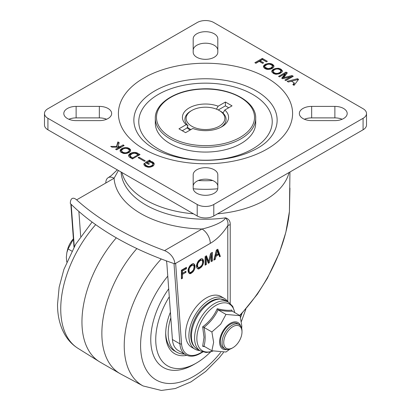 <?xml version="1.0" encoding="UTF-8"?>
<svg xmlns="http://www.w3.org/2000/svg" width="411" height="411" viewBox="0 0 411 411"><rect width="100%" height="100%" fill="white"/><g stroke="black" fill="none" stroke-linecap="round" stroke-linejoin="round"><path stroke-width="0.62" d="M230.222 303.38L230.222 224.745C230.386 221.221 228.835 218.919 225.562 217.83A84.445 48.755 180 0 1 145.787 204.945A84.445 48.755 180 0 1 121.096 172.034M289.945 172.009L289.416 211.537C286.292 246.328 266.677 287.279 239.654 315.437M118.419 170.488L114.083 178.24A11.729 6.771 -120 0 0 108.216 177.66A11.729 6.771 -120 0 0 105.791 183.023M164.534 250.623A291.795 168.464 180 0 1 76.621 199.869L114.083 178.24A91.483 52.819 0 0 0 140.809 213.566A91.483 52.819 0 0 0 201.996 228.994L164.534 250.623C167.298 251.686 169.707 253.484 171.767 256.027C173.735 258.576 174.752 261.18 174.814 263.841L210.288 243.363A11.729 6.771 -120 0 0 207.858 235.184A11.729 6.771 -120 0 0 201.996 228.994C209.651 227.411 223.651 222.428 225.562 217.83C227.632 220.142 228.377 222.731 227.786 225.588L227.786 301.725M230.222 224.745A5.862 3.386 0 0 0 228.917 225.084A5.862 3.386 0 0 0 227.797 225.588M174.814 263.841A291.795 168.464 0 0 1 70.317 203.512C70.343 200.902 70.949 199.232 72.125 198.498C73.353 197.855 74.853 198.313 76.621 199.869M212.384 260.99L211.249 261.648L211.249 254.861L209.271 262.788L208.336 263.328L206.363 257.682L206.363 264.468L205.11 265.193L205.11 256.546L206.502 255.74L208.547 261.581L210.586 253.382L212.384 252.344L212.384 260.99L211.557 260.512L211.557 252.822M188.027 270.366L188.336 268.712L190.082 265.542L192.379 263.795L193.468 263.621L194.316 264.268L194.973 265.614L194.973 267.767L194.316 269.76L193.042 271.841L190.725 273.603L189.61 273.669L188.408 272.529L188.027 270.366M182.474 278.262L181.415 278.874L181.415 270.222L186.45 267.32L186.45 268.732L182.474 271.029L182.474 273.258L185.921 271.265L185.921 272.344L182.474 274.337L182.474 278.262L181.641 277.785L181.641 273.86L185.094 271.748M196.391 265.65L197.388 262.665L198.662 260.589L201.005 258.807L202.027 258.642L202.9 259.31L203.553 260.656L203.553 262.809L202.895 264.807L201.621 266.883L198.986 268.892L197.963 268.933L196.761 267.792L196.391 265.65M217.815 249.21L220.337 256.402L219.638 256.808L218.863 254.599L216.022 256.238L215.251 259.341L213.848 260.148L216.371 250.042L217.815 249.21M199.679 350.537A29.32 16.928 -60 0 1 194.984 349.186L191.67 347.269A29.32 16.928 -60 0 1 191.67 313.413A29.32 16.928 -60 0 1 220.99 296.48L224.308 298.396A29.32 16.928 -60 0 1 227.828 301.782M211.249 260.692L211.557 260.512M211.249 254.861L210.417 254.383L208.439 262.31L209.271 262.788M208.058 262.531L208.439 262.31M206.363 257.682L205.531 257.204L205.531 263.99L206.363 264.468M205.11 264.237L205.531 263.99M208.547 261.581L207.714 261.103L205.952 256.058M193.956 263.929L193.437 263.626M194.316 264.268L193.334 263.641M194.691 264.807L193.489 263.79M194.973 265.614L194.141 265.131L193.858 264.324M195.066 266.313L194.233 265.83L194.141 265.131M195.066 266.96L194.233 266.482L194.233 265.83M194.973 267.767L194.141 267.289L194.233 266.482M194.691 268.897L193.971 268.486M194.316 269.76L193.699 269.405M193.946 270.515L193.319 270.155M193.406 271.394L192.646 270.952M193.042 271.841L192.286 271.27M192.384 272.431L191.557 271.954L192.209 271.358M191.829 272.863L190.997 272.385L191.557 271.954M191.269 273.187L190.437 272.704L190.997 272.385M190.725 273.603L189.897 273.12L190.437 272.704M189.959 273.726L189.132 273.243L189.897 273.12M186.45 268.732L185.623 268.255L185.623 267.797M182.474 271.029L181.641 270.551L185.623 268.255M182.474 273.258L181.641 272.781L181.641 270.551M185.921 272.344L185.094 271.866M182.474 274.337L181.641 273.86M202.51 258.945L201.991 258.647M202.9 259.31L201.888 258.663M203.27 259.85L202.068 258.832M203.553 260.656L202.726 260.178L202.443 259.372M203.645 261.355L202.818 260.877L202.726 260.178M203.645 262.002L202.818 261.524L202.818 260.877M203.553 262.809L202.726 262.331L202.818 261.524M203.27 263.944L202.556 263.528M202.895 264.807L202.284 264.448M202.525 265.557L201.904 265.198M201.986 266.436L201.226 265.999M201.621 266.883L200.866 266.318M200.969 267.479L200.136 267.001L200.789 266.405M200.409 267.905L199.582 267.427L200.136 267.001M199.849 268.229L199.022 267.751L199.582 267.427M198.986 268.892L198.159 268.414L199.022 267.751M198.349 268.994L197.516 268.517L198.159 268.414M220.337 256.402L219.505 255.925L217.265 249.528M218.863 254.599L218.036 254.121L215.194 255.76L216.022 256.238M215.251 259.341L214.419 258.858L215.194 255.76M214.131 259.028L214.419 258.858M194.984 349.186A29.32 16.928 -60 0 1 194.984 315.324A29.32 16.928 -60 0 1 224.308 298.396M78.876 211.444L80.674 236.448M174.002 263.564L179.884 343.827A28.148 16.25 120 0 0 185.638 354.785L178.174 350.475A28.148 16.25 -60 0 1 172.42 339.522L166.789 262.727L166.306 260.857M189.646 266.102L191.603 264.694L193.262 265.146L192.435 265.172L190.678 266.4L189.24 268.424L188.613 268.064M189.24 268.424L189.05 271.337L189.779 272.431L188.408 271.394L188.13 269.539M198.23 261.149L200.172 259.737L201.847 260.194L201 260.214L199.258 261.447L197.819 263.472L197.198 263.112M197.819 263.472L197.537 265.681L197.819 266.919L198.364 267.479L196.992 266.436L196.761 264.114M215.498 254.527L216.525 250.407L217.357 250.885L216.33 255.005L215.498 254.527M189.538 267.736L188.926 267.381M189.831 267.258L189.173 266.878M190.072 266.95L189.373 266.549M190.678 266.4L189.846 265.922M191.233 265.974L190.406 265.491M191.875 265.604L191.048 265.121M192.435 265.172L191.603 264.694M192.99 265.085L192.158 264.607M189.779 272.431L190.678 272.395L191.798 271.64L193.504 269.857L194.09 266.945L193.807 265.706L193.262 265.146M189.507 272.262L188.68 271.784M189.24 271.871L188.408 271.394M189.05 271.337L188.223 270.854M188.957 270.633L188.13 270.155M188.957 269.986L188.135 269.513M189.05 269.179L188.32 268.758M198.117 262.783L197.506 262.429M198.41 262.305L197.753 261.925M198.652 261.997L197.958 261.591M199.258 261.447L198.431 260.97M199.818 261.016L198.986 260.538M200.378 260.692L199.546 260.214M201 260.214L200.172 259.737M201.554 260.127L200.722 259.649M198.364 267.479L199.263 267.443L200.383 266.688L202.089 264.9L202.669 261.992L202.387 260.754L201.847 260.194M198.092 267.304L197.259 266.826M197.819 266.919L196.992 266.436M197.634 266.379L196.802 265.902M197.537 265.681L196.71 265.203M197.537 265.033L196.71 264.556M197.634 264.227L196.895 263.8M216.33 255.005L218.385 253.818L217.357 250.885M231.974 310.952L231.783 310.033C228.624 310.69 223.769 310.254 217.214 308.728C214.121 315.823 209.266 321.864 202.638 326.858L204.015 337.303L202.638 346.283L204.868 346.714M231.783 310.033L232.164 311.112L240.081 315.684L241.827 326.087L241.704 328.404M202.638 346.288L203.964 346.19L211.881 350.763L213.628 342.368L211.881 331.965L220.676 324.202L225.983 314.425L240.081 315.684M203.702 346.093L203.964 346.19C205.526 340.827 205.526 334.559 203.969 327.392L211.881 331.965M202.638 326.858L203.964 327.392C210.227 322.445 214.927 316.598 218.066 309.853L225.983 314.425M217.214 308.728L218.066 309.853C224.324 311.173 229.025 311.595 232.164 311.112M73.41 239.13L68.077 248.938L66.859 252.621L66.335 257.332L66.741 261.982M71.843 251.111L68.077 248.938M229.806 349.206L225.983 352.022L211.881 350.763M66.859 252.621L67.476 249.945A15.248 8.806 -60 0 1 73.389 238.822M240.615 325.938A15.248 8.806 120 0 0 222.757 331.358A15.248 8.806 120 0 0 226.99 349.535M241.992 331.929L241.992 330.973A14.077 8.128 120 0 0 239.079 324.531L237.419 323.575A14.077 8.128 120 0 0 226.574 327.341A14.077 8.128 120 0 0 220.43 341.505A14.077 8.128 120 0 0 223.343 347.953L225.002 348.908A14.077 8.128 120 0 0 232.04 348.209L232.867 347.732A12.9 7.449 -60 0 1 223.743 342.466A12.9 7.449 -60 0 1 232.867 326.663A12.9 7.449 -60 0 1 241.992 331.929A12.9 7.449 -60 0 1 232.867 347.732M239.079 324.531A14.077 8.128 120 0 0 228.228 328.302A14.077 8.128 120 0 0 222.089 342.466A14.077 8.128 120 0 0 225.002 348.908M210.612 351.867A57.473 33.183 -60 0 1 196.376 363.057A57.473 33.183 -60 0 1 155.738 339.594A57.473 33.183 -60 0 1 169.286 296.793M170.416 312.226A43.396 25.056 120 0 0 165.69 333.845A43.396 25.056 120 0 0 186.738 355.335M168.7 288.815A60.992 35.212 120 0 0 150.765 339.594A60.992 35.212 120 0 0 193.889 364.49L196.376 363.057M170.827 317.847A41.049 23.699 120 0 0 168.181 333.367A41.049 23.699 120 0 0 176.679 352.16L174.192 350.722A41.049 23.699 -60 0 1 165.705 332.869M176.679 352.16A41.049 23.699 120 0 0 184.421 354.082M161.276 258.976A87.111 50.291 120 0 0 124.23 345.6A87.111 50.291 120 0 0 143.136 385.96L120.952 374.138A87.964 50.789 -60 0 1 120.079 373.656A87.964 50.789 -60 0 1 101.861 333.383A87.964 50.789 -60 0 1 136.868 248.573M120.079 373.656L100.171 362.163A87.964 50.789 -60 0 1 99.318 361.649A87.964 50.789 -60 0 1 116.313 237.83M44.486 113.508L44.486 125.001A11.729 6.771 0 0 0 47.923 129.789L197.208 215.975A11.729 6.771 0 0 0 213.792 215.975L363.077 129.789A11.729 6.771 0 0 0 366.514 125.001L366.514 113.508A11.729 6.771 180 0 1 363.077 118.296L213.792 204.488A11.729 6.771 180 0 1 197.208 204.488L47.923 118.296A11.729 6.771 180 0 1 44.486 113.508A11.729 6.771 180 0 1 47.923 108.72L197.208 22.533A11.729 6.771 180 0 1 213.792 22.533L363.077 108.72A11.729 6.771 180 0 1 366.514 113.508M106.598 119.257A12.315 7.11 0 0 0 99.344 117.89L76.122 117.89A12.315 7.11 0 0 0 68.868 119.257M342.132 119.257A12.315 7.11 0 0 0 334.878 117.89L311.656 117.89A12.315 7.11 0 0 0 304.402 119.257M217.815 186.291A12.315 7.11 0 0 0 205.5 179.181A12.315 7.11 0 0 0 193.185 186.291M217.815 50.306A12.315 7.11 0 0 0 205.5 43.196A12.315 7.11 0 0 0 193.185 50.306M193.185 38.814A12.315 7.11 180 0 1 205.5 31.704A12.315 7.11 180 0 1 217.815 38.814L217.815 52.223A12.315 7.11 180 0 1 205.5 59.333A12.315 7.11 180 0 1 193.185 52.223L193.185 38.814M217.815 188.207A12.315 7.11 180 0 1 205.5 195.317A12.315 7.11 180 0 1 193.185 188.207L193.185 174.798A12.315 7.11 180 0 1 205.5 167.688A12.315 7.11 180 0 1 217.815 174.798L217.815 188.207M334.878 106.398A12.315 7.11 180 0 1 347.192 113.508A12.315 7.11 180 0 1 334.878 120.618L311.656 120.618A12.315 7.11 180 0 1 299.342 113.508A12.315 7.11 180 0 1 311.656 106.398L334.878 106.398L334.878 117.89M76.122 120.618A12.315 7.11 180 0 1 63.808 113.508A12.315 7.11 180 0 1 76.122 106.398L99.344 106.398A12.315 7.11 180 0 1 111.658 113.508A12.315 7.11 180 0 1 99.344 120.618L76.122 120.618M143.989 163.619L144.292 163.177L145.33 163.778L145.263 164.554L145.787 165.248L148.201 166.45L149.984 166.383L152.049 165.51L152.851 164.6L152.913 163.84L151.361 162.448L148.869 161.924L147.097 162.52L149.429 163.866L148.592 164.349L145.319 162.463L149.424 160.095L150.359 160.634L149.429 161.169L152.414 161.816L153.909 163.003L154.187 163.917L153.981 164.945L153.031 166.075L150.585 167.056L148.782 167.272L145.165 166.219L143.948 164.873L143.989 163.619L143.937 164.816M144.389 161.276L138.137 157.67L138.98 157.182L145.232 160.793L144.389 161.276L138.969 158.148M140.048 154.536L132.44 158.929L129.28 157.002L128.576 155.697L128.92 154.618L130.046 153.544L132.476 152.568L134.233 152.347L136.596 152.651L140.048 154.536M129.249 152.404L126.819 153.37L123.47 153.462L120.921 152.245L120.176 151.382L120.14 150.411L120.952 149.172L122.822 148.099L124.872 147.636L127.307 147.677L129.378 148.52L130.539 149.712L130.374 151.325L129.249 152.404M112.018 147.169L110.708 146.414L116.544 146.414L117.89 141.887L119.2 142.643L118.08 146.414L120.505 146.414L123.12 144.903L124.143 145.499L116.632 149.835L115.609 149.239L119.195 147.169L112.018 147.169M273.094 69.444L275.524 68.473L278.869 68.313L281.401 69.531L282.336 70.867L282.08 71.956L279.655 73.677L275.755 74.252L273.675 73.641L271.943 72.131L271.738 71.057L273.094 69.444L273.094 70.404L271.835 71.802M265.378 64.275L269.005 63.417L271.46 63.792L273.885 65.621L273.716 67.188L272.036 68.586L270.166 69.233L267.376 69.413L265.953 69.074L264.273 68.103L263.415 66.7L263.698 65.678L265.378 64.275L265.378 65.231L263.513 67.044M297.487 78.712L298.607 79.359L294.065 85.339L292.863 84.645L294.225 82.858L291.43 81.244L288.327 82.025L287.125 81.332L297.487 78.712L297.487 79.672L288.281 82M293.29 76.287L285.84 80.587L284.895 80.042L290.669 76.713L282.64 78.742L281.71 78.203L285.229 73.569L279.454 76.903L278.56 76.384L286.01 72.084L287.32 72.845L283.682 77.633L291.985 75.537L293.29 76.287M259.233 61.367L255.889 63.294L254.861 62.703L262.31 58.403L267.35 61.311L266.42 61.85L262.408 59.533L260.168 60.823L263.621 62.816L262.686 63.356L259.233 61.367M255.699 118.296L255.699 123.084A50.199 28.981 180 0 1 240.995 143.578A50.199 28.981 180 0 1 186.291 149.861A50.199 28.981 180 0 1 155.301 123.084L155.301 118.296A50.199 28.981 0 0 0 186.291 145.073A50.199 28.981 0 0 0 240.995 138.79A50.199 28.981 0 0 0 255.699 118.296C256.377 101.121 229.004 86.983 200.856 88.946C175.965 89.999 154.86 103.161 155.301 118.296M216.433 109.146L218.159 106.202L225.403 102.02L232.04 105.848L224.796 110.03L222.988 113.107A20.586 11.883 0 0 1 220.887 127.271M218.159 106.202A23.078 13.322 0 0 0 189.183 107.918A23.078 13.322 0 0 0 186.204 124.651L178.96 128.833L185.597 132.661L192.841 128.479A23.078 13.322 0 0 0 221.817 126.763A23.078 13.322 0 0 0 224.796 110.03M186.204 124.651L188.012 125.643L187.2 127.014L187.2 127.903L182.279 130.749M191.814 110.467A19.353 11.174 180 0 1 219.186 110.467A19.353 11.174 180 0 1 217.614 127.081A19.353 11.174 180 0 1 189.178 124.374A19.353 11.174 180 0 1 191.814 110.467L190.945 110.97A20.586 11.883 0 0 0 188.012 125.643M225.403 102.02L225.403 105.848L218.267 109.968M228.722 107.764L225.403 105.848M187.2 127.903A21.696 12.525 0 0 0 190.159 130.03M223.086 112.943A21.696 12.525 0 0 0 220.846 111.427L219.186 110.467M187.2 127.014A21.696 12.525 0 0 0 190.945 129.573M144.292 163.177L143.989 164.58M154.104 164.333L152.974 163.1L150.775 162.206M154.094 163.326L154.094 164.282M153.909 163.003L153.909 163.958M153.442 162.52L153.442 163.475M152.974 162.14L152.974 163.1M152.414 161.816L152.414 162.777M151.762 161.544L151.762 162.504M150.919 161.276L150.919 162.237M150.359 161.169L150.359 162.068M149.429 161.169L149.429 161.924M149.532 161.112L146.152 162.941M149.424 160.095L149.424 161.05M148.602 164.343L147.097 163.475L147.097 162.52M152.938 164.159L152.851 165.561L151.495 166.789M152.851 164.6L152.851 165.561M152.538 165.052L152.538 166.008M152.049 165.51L152.049 166.47M151.474 165.844L151.474 166.794M150.719 166.167L150.719 167.015M149.984 166.383L149.984 167.143M149.229 166.491L149.229 167.231M148.674 166.491L148.674 167.262M148.201 166.45L148.201 167.226M147.472 166.219L147.472 167.133M147.277 167.097L145.381 165.782L145.237 164.236M146.819 165.946L146.819 166.902M146.259 165.623L146.259 166.578M145.787 165.248L145.787 166.203M145.381 164.821L145.381 165.782M145.263 164.554L145.263 165.51M145.237 164.683L144.292 164.138M138.98 157.182L138.98 158.143M139.216 155.014L136.596 153.606L135.147 153.329M137.346 152.974L137.346 153.935M136.596 152.651L136.596 153.606M135.835 152.46L135.835 153.416M135.26 152.373L135.26 153.329M134.233 152.347L134.233 153.252M133.395 152.435L133.395 153.344M132.959 153.457L130.046 154.5L128.669 156.144M132.476 152.568L132.476 153.529M131.34 152.897L131.34 153.858M130.6 153.221L130.6 154.182M130.046 153.544L130.046 154.5M129.475 153.976L129.475 154.932M128.92 154.618L128.92 155.579M128.658 155.214L128.658 156.082M131.052 157.87L130.21 157.064L130.112 155.512L131.052 156.915L131.052 157.87L132.661 158.8M130.487 156.483L130.487 157.439M130.21 156.108L130.21 157.064M130.117 155.836L130.117 156.797M131.052 156.915L132.732 157.886L138.137 154.762L135.712 153.467L134.037 153.252L131.797 153.899L130.112 155.512M138.137 154.762L138.137 155.635M132.732 157.886L132.732 158.759M130.58 150.842L129.378 149.476L127.585 148.715M130.539 149.712L130.539 150.673M130.277 149.388L130.277 150.349M129.85 148.895L129.85 149.851M129.378 148.52L129.378 149.476M128.818 148.196L128.818 149.152M128.17 147.924L128.17 148.885M127.307 147.677L127.307 148.597M126.742 147.585L126.742 148.428M125.715 147.559L125.715 148.294M124.872 147.636L124.872 148.381M123.958 147.77L123.958 148.623L121.522 149.696L120.161 151.32M122.822 148.099L122.822 149.054M122.077 148.417L122.077 149.378M121.522 148.741L121.522 149.696M120.952 149.172L120.952 150.128M120.397 149.82L120.397 150.775M120.14 150.411L120.14 151.222M123.629 153.488L121.62 152.106L121.528 150.878L122.463 151.957L123.675 152.548L125.447 152.82L126.937 152.496L126.937 153.334M126.937 152.496L128.807 151.423L129.373 150.554L129.182 151.947L127.739 153.103M126.198 152.712L126.198 153.462M125.447 152.82L125.447 153.55M124.887 152.82L124.887 153.575M124.43 152.769L124.43 153.565M123.675 152.548L123.675 153.493M123.023 152.281L123.023 153.236M122.463 151.957L122.463 152.913M121.995 151.582L121.995 152.543M121.62 151.15L121.62 152.106M123.208 148.941L121.718 150.123L121.528 150.878M129.373 150.554L128.905 149.537L127.23 148.566L125.453 148.294L123.958 148.623M129.182 150.991L129.182 151.947M128.807 151.423L128.807 152.383M128.247 151.854L128.247 152.81M127.693 152.173L127.693 153.118M119.195 147.169L119.195 148.124L116.436 149.722M123.315 145.977L120.505 147.369L119.195 147.369M123.12 144.903L123.12 145.864M120.505 146.414L120.505 147.369M118.08 146.414L118.08 147.169M118.959 143.46L117.89 142.843L116.606 147.169M117.89 141.887L117.89 142.843M116.544 146.414L116.544 147.169M273.654 69.12L273.654 70.081L273.094 70.404M272.534 69.875L272.534 70.831M271.974 70.522L271.974 71.483M282.336 70.867L282.336 71.375M282.249 71.571L280.934 70.111L279.12 69.346M282.193 70.44L282.193 71.396M281.401 69.531L281.401 70.492M280.934 69.156L280.934 70.111M280.379 68.832L280.379 69.793M279.727 68.565L279.727 69.521M278.869 68.313L278.869 69.238M278.298 68.221L278.298 69.069M277.271 68.216L277.271 68.94M275.524 68.473L275.524 69.264L273.664 70.338L273.099 71.201L273.572 72.228L274.599 72.922L275.987 73.41L277.769 73.353L279.819 72.49L280.944 71.201L280.472 70.178L278.792 69.207L277.019 68.94L275.529 69.264M274.584 69.7L273.654 70.081M274.399 68.796L274.399 69.757M280.944 71.201L280.749 72.593L279.131 73.831M275.391 74.196L273.197 72.752L273.099 71.201M280.749 71.632L280.749 72.593M280.379 72.064L280.379 73.019M279.819 72.49L279.819 73.451M279.259 72.814L279.259 73.775M278.514 73.137L278.514 74.006M277.769 73.353L277.769 74.114M277.024 73.466L277.024 74.227M276.459 73.461L276.459 74.257M275.987 73.41L275.987 74.257M275.252 73.194L275.252 74.155M274.599 72.922L274.599 73.882M274.045 72.603L274.045 73.559M273.572 72.228L273.572 73.184M273.197 71.797L273.197 72.752M273.104 71.524L273.104 72.485M266.117 63.952L266.117 64.907L265.378 65.231M264.818 64.599L264.818 65.555M264.252 65.025L264.252 65.986M263.698 65.678L263.698 66.633M263.461 66.207L263.461 66.849M273.926 66.716L272.668 65.339L270.972 64.609M273.885 65.621L273.885 66.582M273.135 64.758L273.135 65.719M272.668 64.383L272.668 65.339M272.113 64.059L272.113 65.02M271.46 63.792L271.46 64.748M270.602 63.541L270.602 64.45M270.032 63.448L270.032 64.265M269.005 63.417L269.005 64.111M268.167 63.489L268.167 64.183M267.248 63.628L267.248 64.414M272.58 66.376L271.64 64.974L269.22 64.116L267.171 64.435L264.931 65.945L264.746 66.7L265.213 67.399L268.095 68.632L270.9 67.99L272.58 66.376L272.39 67.764L270.381 69.171M266.939 69.341L264.838 67.928L264.741 66.371M272.39 66.808L272.39 67.764M272.02 67.234L272.02 68.195M271.46 67.666L271.46 68.622M270.9 67.99L270.9 68.945M270.155 68.313L270.155 69.238M269.405 68.529L269.405 69.346M268.666 68.637L268.666 69.423M268.095 68.632L268.095 69.433M267.628 68.58L267.628 69.423M266.888 68.37L266.888 69.325M266.236 68.098L266.236 69.053M265.681 67.774L265.681 68.735M265.213 67.399L265.213 68.36M264.838 66.967L264.838 67.928M264.746 66.7L264.746 67.656M298.098 80.022L297.487 79.672M294.225 82.858L294.225 83.813L293.372 84.938M292.457 76.765L291.985 76.492L290.669 76.826M291.985 75.537L291.985 76.492M283.682 77.633L283.682 78.475M286.811 73.507L286.01 73.045L279.388 76.867M286.01 72.084L286.01 73.045M285.229 73.569L285.229 74.525L282.213 78.496M290.669 76.713L290.669 77.669L285.727 80.525M262.788 63.299L260.168 61.784L260.168 60.823M266.518 61.794L262.31 59.359L255.688 63.181M262.31 58.403L262.31 59.359M193.221 188.762A76.4 44.111 0 0 0 217.779 188.762M121.918 172.512A84.445 48.755 0 0 0 145.787 200.018A84.445 48.755 0 0 0 193.427 213.797M217.573 213.797A84.445 48.755 0 0 0 289.082 172.512M210.288 243.363C216.926 239.464 222.767 233.546 227.812 225.603M202.376 351.852L200.542 352.91A26.977 15.577 -60 0 1 181.539 343.75L175.646 263.359M74.273 246.662L71.17 204.349M181.539 343.75A1.171 0.735 175.7 0 1 180.712 344.007A1.171 0.735 175.7 0 1 179.884 343.827L172.42 339.522M200.542 352.91A1.171 0.678 60 0 1 200.301 353.45L202.818 351.996M78.876 211.973L79.241 211.763M225.382 300.369L219.808 298.854C216.72 298.807 213.571 299.696 210.35 301.525C202.392 306.38 196.54 313.85 192.785 323.935C191.356 328.055 190.668 331.99 190.719 335.736C191.12 340.853 191.413 344.963 197.229 349.129A28.148 16.25 -60 0 1 197.229 316.624A28.148 16.25 -60 0 1 225.382 300.369L228.562 302.208A28.148 16.25 120 0 0 200.414 318.463A28.148 16.25 120 0 0 200.414 350.963L206.055 352.484L210.221 351.97L212.985 351.025M212.744 350.968A26.967 15.572 -60 0 1 196.884 337.303A26.967 15.572 -60 0 1 214.655 306.185A26.967 15.572 -60 0 1 234.676 312.56M220.712 352.402A75.388 43.525 -60 0 1 167.318 383.396A75.388 43.525 -60 0 1 140.583 345.471A75.388 43.525 -60 0 1 167.77 276.115M241.966 313.526A75.388 43.525 -60 0 1 240.569 317.467M99.318 361.649L77.936 348.312A87.111 50.291 -60 0 1 60.741 308.944A87.111 50.291 -60 0 1 95.681 224.653M311.656 106.398L311.656 117.89M76.122 106.398L76.122 117.89M99.344 106.398L99.344 117.89M363.077 118.296L363.077 129.789M197.208 204.488L197.208 215.975M213.792 215.975L213.792 204.488M47.923 129.789L47.923 118.296M267.078 77.956A87.081 50.276 0 0 0 121.384 100.495A87.081 50.276 0 0 0 228.038 162.073A87.081 50.276 0 0 0 267.078 77.956M256.161 90.877A71.642 41.362 0 0 0 162.268 87.142A71.642 41.362 0 0 0 142.987 140.326L146.855 143.793C151.315 147.354 157.136 150.518 164.318 153.298C176.997 158.06 191.207 160.408 206.949 160.336C221.709 160.09 235.015 157.721 246.867 153.226C256.449 149.414 263.497 145.114 268.013 140.326A71.642 41.362 0 0 0 256.161 90.877M252.688 94.438A66.736 38.531 0 0 0 158.312 94.438A66.736 38.531 0 0 0 158.312 148.926A66.736 38.531 0 0 0 252.688 148.926A66.736 38.531 0 0 0 252.688 94.438M240.168 137.356A49.027 28.308 0 0 0 218.19 89.999A49.027 28.308 0 0 0 158.143 124.667A49.027 28.308 0 0 0 240.168 137.356M198.266 180.537A76.4 44.111 0 0 0 212.734 180.537M240.009 315.638L257.322 294.266L267.381 278.242L279.377 252.827L285.84 232.343L289.416 211.573L289.945 188.104M108.334 177.598L111.278 175.584L117.289 169.841M74.001 247.145L70.841 204.026M185.638 354.785C189.877 357.036 194.768 356.589 200.301 353.45M197.229 349.129L200.414 350.963M234.851 312.663L232.708 306.344L228.562 302.208M143.136 385.96L161.338 390.45L175.261 388.539L190.992 381.881L205.69 371.462L219.263 357.75L223.512 352.463M241.416 321.438L245.865 309.108M77.936 348.312C72.577 344.927 68.247 340.421 64.943 334.801C59.949 326.067 57.478 315.9 57.53 304.289L59.153 287.197L63.875 269.477L75.645 244.304L92.085 222.043"/></g></svg>
